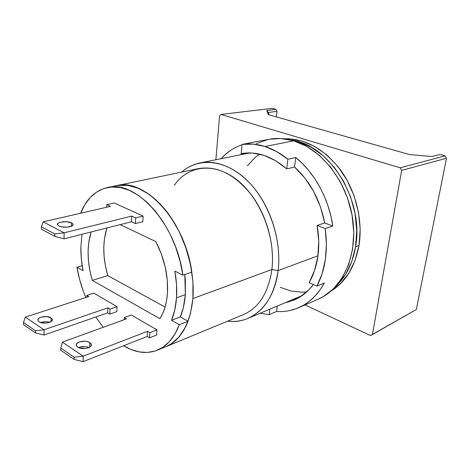 <?xml version="1.0" encoding="UTF-8"?>
<svg xmlns="http://www.w3.org/2000/svg" width="470" height="470" viewBox="0 0 470 470"><rect width="100%" height="100%" fill="white"/><g stroke="black" fill="none" stroke-linecap="round" stroke-linejoin="round"><path stroke-width="0.7" d="M358.992 245.446C363.022 220.753 356.031 191.566 340.891 170.451C324.165 148.82 305.259 138.268 284.174 138.797L289.262 138.785L302.098 141.029L314.871 146.517L327.014 155.129L337.954 166.568L347.136 180.363L354.11 195.908L358.522 212.464L360.167 229.243L358.992 245.446L355.12 260.345L348.793 273.299L340.374 283.804L331.045 291.065C345.709 281.982 355.026 266.778 358.992 245.446L355.573 246.75L358.992 245.446M290.942 140.031C328.947 143.826 364.509 200.232 355.573 246.75L351.713 261.714L345.391 274.721L335.95 286.236C346.108 276.66 352.653 263.494 355.573 246.75L356.724 230.464L355.062 213.597L350.626 196.954L343.623 181.326L334.405 167.449L323.436 155.946L311.269 147.28L298.474 141.752L290.93 140.031M278.117 270.614L317.949 255.786L278.117 270.614C282.053 239.512 268.852 201.342 247.032 180.333C225.212 159.218 198.54 157.238 181.749 172.085C187.095 167.42 193.182 164.377 200.008 162.949C218.18 159.254 240.405 169.623 256.649 191.349C272.858 213.08 281.336 244.523 278.117 270.614L271.895 269.516L278.117 270.614C274.363 295.195 264.281 311.128 247.872 318.425C241.427 321.086 234.677 321.991 227.639 321.139C251.603 324.617 274.221 304.472 278.117 270.614M174.305 185.321C187.953 165.399 214.297 161.668 237.462 180.268C260.639 198.681 275.855 237.767 271.895 269.516C274.833 244.982 266.819 215.489 251.591 195.115C234.759 174.305 217.04 165.475 198.428 168.613L116.525 185.662M116.965 185.574L127.364 185.28L138.374 188.294L147.351 193.129L156.169 200.044L164.576 208.886L172.296 219.449L179.088 231.428L184.728 244.476L189.028 258.2L191.86 272.159C185.174 220.959 144.666 177.578 116.484 185.668L111.989 186.966L116.484 185.668C133.122 182.16 154.166 193.311 170.099 216.165C185.997 239.013 195.032 271.778 192.894 298.562L271.895 269.516L192.894 298.562L190.479 313.572L185.862 326.427L179.329 336.637L171.227 343.876L165.804 346.707M185.362 294.631C184.716 303.032 183.024 310.47 180.298 316.95L183.318 307.75L185.362 294.631L185.35 280.232L184.792 274.521L185.362 294.631L176.508 297.816L185.362 294.631M116.331 185.703L120.96 185.068L129.497 185.609L138.374 188.294L149.531 194.633L160.358 204.145L170.328 216.494L178.958 231.17L185.814 247.514L190.55 264.739L192.935 282.029L192.894 298.562C190.18 323.906 181.22 339.928 166.028 346.613C175.668 342.589 183.018 334.135 188.082 321.245L183.606 330.604L177.971 338.165L171.368 343.781L165.916 346.66M166.257 346.519L243.378 314.63C258.917 307.815 268.423 292.775 271.895 269.516M259.593 154.131L255.098 157.509L247.385 165.775M280.32 287.376L291.218 291.077L302.286 292.205L306.745 291.888M268.335 112.471L276.989 111.343L276.366 116.901L276.989 111.343L275.925 109.346L276.989 111.343L268.335 112.471M269.175 114.868L268.329 112.453L266.801 110.509L268.211 114.598L409.47 154.554L431.783 156.522L440.061 154.477L431.783 156.522L409.47 154.554L268.211 114.598L266.801 110.509L268.329 112.453L269.175 114.868M276.795 110.832L275.925 109.346L266.801 110.509L275.925 109.346L272.289 108.347L221.012 114.445L219.596 115.814L221.012 114.445L400.199 167.796L445.113 155.87L440.061 154.477L445.113 155.87L446.5 158.255L401.674 170.387L400.199 167.796L445.113 155.87L446.5 158.255L401.674 170.387L372.416 334.599L370.478 335.556L305.042 304.936L370.478 335.556L416.349 309.483L446.5 158.255L416.349 309.483L372.416 334.599L401.674 170.387L400.199 167.796L221.012 114.445L272.289 108.347L275.925 109.346L276.795 110.832M215.877 159.753L219.596 115.814L215.877 159.753M51.077 317.849L52.246 319.183C53.774 322.473 42.981 324.688 39.139 321.821L38.058 320.646L38.07 319.347L39.151 318.131L41.137 317.18L46.507 316.563L51.077 317.849L52.176 319.007L52.211 320.293L51.171 321.521L46.595 323.066L41.137 322.702L39.139 321.821L38.017 320.54C36.507 317.209 47.223 315.035 51.077 317.849L51.066 321.598L51.077 317.849M155.829 241.586C164.459 258.371 168.342 275.514 167.473 293.022C166.727 303.473 164.195 312.021 159.871 318.672L92.279 280.361C87.144 262.571 86.744 246.445 91.092 231.992L88.718 242.673L88.084 251.667L88.483 261.103L89.899 270.749L92.279 280.361L107.789 275.602L165.082 307.075L107.789 275.602L92.279 280.361L159.871 318.672L162.755 313.39L165.023 307.28L166.609 300.447L167.473 293.022L167.314 280.296L165.24 267.031L161.345 253.906L155.829 241.586L120.179 224.625L155.829 241.586M174.875 271.137C176.55 280.42 177.09 289.309 176.508 297.816C175.892 306.293 174.235 313.796 171.538 320.323L180.298 316.95L188.082 321.245L179.329 324.688L171.538 320.323L180.298 316.95L188.082 321.245L179.329 324.688C174.317 337.671 167.014 346.167 157.415 350.173C146.634 354.286 135.354 352.811 123.587 345.755L130.965 349.474L139.308 351.93L147.521 352.441L155.4 350.926L162.732 347.348L169.3 341.719L174.893 334.117L179.329 324.688L171.538 320.323L174.805 309.801L176.508 297.816L176.544 284.767L174.875 271.137L182.906 275.156L191.86 272.159L182.906 275.156L174.875 271.137M80.852 247.038L81.968 234.301L80.852 247.038C80.723 254.752 81.457 262.636 83.049 270.691L76.921 267.26L82.174 265.75L76.921 267.26L83.049 270.691L81.304 258.735L80.852 247.038M89.823 342.612L91.239 344.263C92.778 347.888 81.95 350.232 77.756 347.13L76.398 345.532C74.865 341.86 85.616 339.569 89.823 342.612L89.711 347.142L89.823 342.612L91.086 343.899L91.256 345.344L90.287 346.719L88.331 347.818L85.669 348.47L79.935 348.094L77.756 347.13L76.516 345.814L76.398 344.363L77.403 343L79.383 341.925L84.917 341.202L87.655 341.666L89.823 342.612M71.581 222.933L72.95 224.125C74.589 226.875 63.15 228.397 58.891 225.953L57.587 224.801C55.971 222.022 67.316 220.542 71.581 222.933L71.54 226.158L71.581 222.933L72.832 223.92L72.944 224.989L71.886 225.982L67.022 227.157L61.106 226.728L58.891 225.953L57.669 224.948L57.61 223.873L58.715 222.892L60.812 222.145L66.576 221.764L71.581 222.933M43.193 221.84L41.407 226.81L41.413 229.196L41.407 226.81L54.814 233.942L54.802 236.363L41.413 229.196L54.802 236.363L54.814 233.942L64.114 232.797L64.061 238.836L54.802 236.363L64.061 238.836L64.114 232.797L43.193 221.84L41.407 226.81L54.814 233.942L64.114 232.797L131.741 216.1L131.488 221.758L64.061 238.836L131.488 221.758L135.395 223.579L135.654 217.898L131.741 216.1L131.488 221.758L135.395 223.579L142.804 221.675L135.395 223.579L135.654 217.898L143.086 216.041L135.654 217.898L131.741 216.1L64.114 232.797L43.193 221.84L110.491 206.365L106.813 204.679L106.737 207.229L106.813 204.679L114.216 202.999L106.813 204.679L110.491 206.365L43.193 221.84M62.369 342.119L60.818 348.1L60.8 350.268L60.818 348.1L74.172 357.235L74.137 359.433L60.8 350.268L74.137 359.433L74.172 357.235L83.19 356.172L83.078 361.653L74.137 359.433L83.078 361.653L83.19 356.172L62.369 342.119L60.818 348.1L74.172 357.235L83.19 356.172L147.539 331.297L147.251 336.467L83.078 361.653L147.251 336.467L149.572 337.854L149.86 332.672L147.539 331.297L147.251 336.467L149.572 337.854L156.639 335.057L149.572 337.854L149.86 332.672L156.945 329.911L149.86 332.672L147.539 331.297L83.19 356.172L62.369 342.119L126.477 318.854L124.28 317.555L124.192 319.682L124.28 317.555L126.477 318.854L62.369 342.119M87.514 347.001L88.971 347.547C85.534 346.173 82.068 346.184 78.566 347.583M106.948 227.974L104.481 238.501L103.776 247.367L104.111 256.661L105.462 266.149L107.789 275.602C102.748 258.112 102.466 242.232 106.948 227.974M25.309 317.115L23.5 322.555L23.524 324.641L23.5 322.555L35.508 330.774L35.52 332.889L23.524 324.641L35.52 332.889L35.508 330.774L44.045 329.758L44.051 335.034L35.52 332.889L44.051 335.034L44.045 329.758L25.309 317.115L23.5 322.555L35.508 330.774L44.045 329.758L107.871 307.856L107.701 312.844L44.051 335.034L107.701 312.844L109.798 314.095L109.968 309.101L107.871 307.856L107.701 312.844L109.798 314.095L116.842 311.622L117.03 306.663L109.968 309.101L109.798 314.095L116.842 311.622L117.03 306.663L93.824 293.145L86.791 295.407L93.824 293.145L117.03 306.663L109.968 309.101L107.871 307.856L44.045 329.758L25.309 317.115L88.783 296.582L86.791 295.407L86.756 297.24L86.791 295.407L88.783 296.582L25.309 317.115M80.593 213.239C86.269 199.086 95.193 190.526 107.36 187.571C135.413 179.47 176.033 223.415 182.906 275.156L180.028 261.044L175.68 247.173L169.999 233.972L163.172 221.846L155.423 211.159L146.998 202.194L138.168 195.185L129.191 190.28L120.332 187.542L111.819 186.978L103.858 188.517L96.644 192.054L90.311 197.418L84.982 204.427L80.593 213.239M103.159 327.314L95.81 316.986L103.159 327.314M85.763 297.557C81.686 287.757 78.743 277.658 76.921 267.26L79.565 279.303L83.266 291.136L85.763 297.557M142.804 221.675L143.086 216.041L114.216 202.999L143.086 216.041L142.804 221.675M84.806 346.543L79.265 347.283M156.639 335.057L156.945 329.911L131.353 315.006L124.28 317.555L131.353 315.006L156.945 329.911L156.639 335.057M40.608 322.532C43.634 321.474 46.659 321.404 49.667 322.32L49.056 322.126M43.722 321.774L41.131 322.344M290.507 310.4L297.193 308.326L303.579 305.224L309.577 301.106L315.094 296L320.052 289.949L324.359 283.016L316.921 286.113L309.113 282.652L316.921 286.113L322.138 273.634L325.357 259.563L326.409 244.359L325.211 228.555L332.778 226.011C328.982 198.928 314.489 172.49 295.736 157.509L287.887 159.242L276.624 151.569L264.968 146.505C272.87 149.019 280.508 153.267 287.887 159.242L286.729 168.877C271.625 155.993 256.444 150.917 241.169 153.649L242.068 144.407C249.447 143.338 257.084 144.037 264.968 146.505L253.324 144.125L242.068 144.407L250.017 142.909L242.068 144.407L241.169 153.649L252.372 153.026L264.011 155.37L275.626 160.693L286.729 168.877L294.549 167.044L286.729 168.877L287.887 159.242L295.736 157.509L294.549 167.044C310.094 181.279 320.146 199.92 324.7 222.974L320.458 206.847L313.772 191.678L304.983 178.201L294.549 167.044L295.736 157.509L302.539 163.654L308.902 170.71L314.724 178.588L319.906 187.183L324.37 196.366L328.042 205.995L330.856 215.93L332.778 226.011L324.7 222.974L317.097 225.465C319.001 236.175 319.253 246.509 317.855 256.467C316.398 266.39 313.49 275.115 309.113 282.652L314.583 270.462L317.855 256.467L318.719 241.251L317.097 225.465L324.7 222.974L332.778 226.011L325.211 228.555L317.097 225.465L325.211 228.555C328.136 250.692 325.369 269.88 316.921 286.113L324.359 283.016C317.808 294.849 309.254 303.079 298.697 307.703C291.635 310.729 284.268 311.992 276.601 311.481L269.169 314.665L260.198 313.237L269.169 314.665L269.827 309.184L269.169 314.665L276.601 311.481L277.276 306.046L276.601 311.481M313.343 284.526C307.973 291.705 301.599 296.858 294.226 299.978L285.507 302.58L288.891 301.816L299.455 297.328L308.837 289.861L313.343 284.526M298.697 307.703L318.319 299.143C342.448 288.938 358.07 255.527 352.664 218.726C347.389 181.937 321.598 148.931 293.815 140.824L264.968 146.505L293.815 140.824C285.284 138.298 277.047 137.781 269.104 139.279L248.142 143.221M230.576 150.429L225.013 154.765L221.041 158.713C226.963 152.186 233.96 147.545 242.026 144.795M244.782 153.126L240.041 154.888L244.788 153.12M318.037 299.267L323.196 296.682L333.536 288.768L342.172 277.946L348.652 264.569L352.606 249.153L353.775 232.356L352.042 214.954L347.459 197.776L340.239 181.637L330.745 167.314L319.465 155.447L306.957 146.511L293.815 140.824L280.643 138.503L269.01 139.296M267.976 139.502L256.297 143.644M249.834 152.915L200.008 162.949M302.163 295.571L247.872 318.425M52.241 320.211L52.246 319.183M91.209 345.485L91.239 344.263M72.938 225.007L72.95 224.125M116.484 185.668L107.36 187.571M157.415 350.173L166.028 346.613"/></g></svg>
